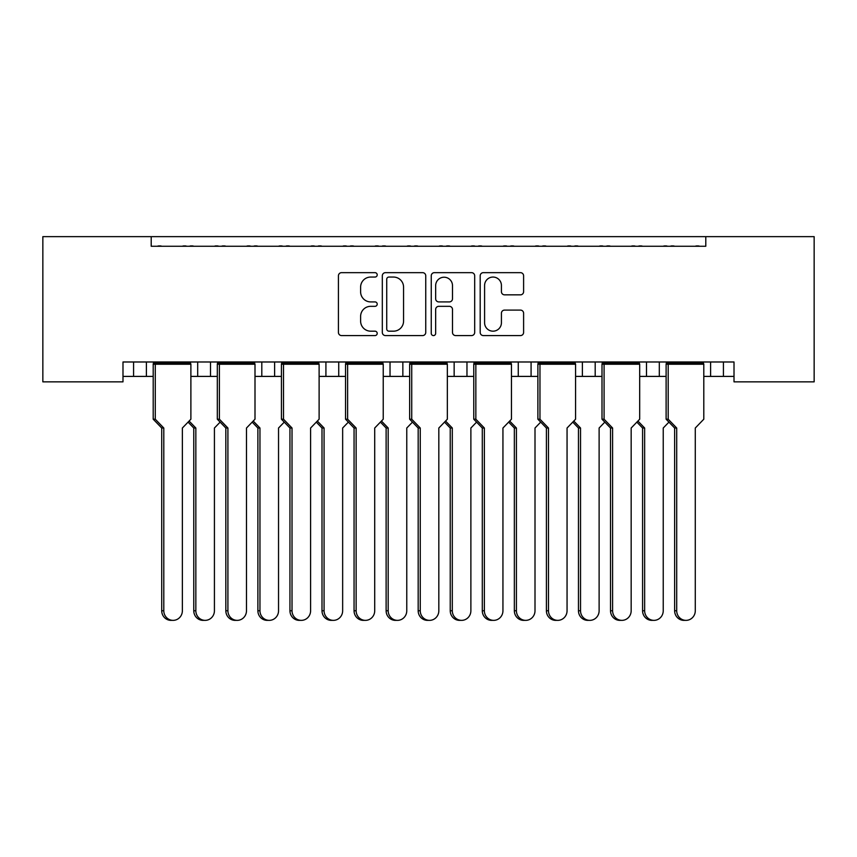 <?xml version="1.0" encoding="UTF-8"?>
<svg xmlns="http://www.w3.org/2000/svg" width="857" height="857" viewBox="0 0 857 857"><rect width="100%" height="100%" fill="white"/><g stroke="black" fill="none" stroke-linecap="round" stroke-linejoin="round"><path stroke-width="1.29" d="M377.209 274.851A2.207 2.207 0 0 0 375.002 272.655L341.579 272.655A3.149 3.149 0 0 0 338.429 275.793L338.429 332.441A3.149 3.149 0 0 0 341.579 335.58L375.002 335.58A2.207 2.207 0 0 0 377.209 333.384A2.207 2.207 0 0 0 375.002 331.177L370.685 331.177A10.07 10.07 0 0 1 360.615 321.107L360.615 316.394A10.07 10.07 0 0 1 370.685 306.324L375.002 306.324A2.207 2.207 0 0 0 377.209 304.117A2.207 2.207 0 0 0 375.002 301.91L370.685 301.91A10.07 10.07 0 0 1 360.615 291.841L360.615 287.127A10.07 10.07 0 0 1 370.685 277.057L375.002 277.057A2.207 2.207 0 0 0 377.209 274.851M520.456 294.84A3.149 3.149 0 0 0 523.606 291.691L523.606 275.793A3.149 3.149 0 0 0 520.456 272.655L483.327 272.655A3.149 3.149 0 0 0 480.188 275.793L480.188 332.441A3.149 3.149 0 0 0 483.327 335.58L520.456 335.58A3.149 3.149 0 0 0 523.606 332.441L523.606 313.244A3.149 3.149 0 0 0 520.456 310.095L504.569 310.095A3.149 3.149 0 0 0 501.42 313.244L501.42 322.757A8.42 8.42 0 0 1 493.011 331.177A8.42 8.42 0 0 1 484.591 322.757L484.591 285.477A8.42 8.42 0 0 1 493.011 277.057A8.42 8.42 0 0 1 501.42 285.477L501.42 291.691A3.149 3.149 0 0 0 504.569 294.84L520.456 294.84M734.01 361.986L122.99 361.986L122.99 381.858L42.85 381.858L42.85 236.639L814.15 236.639L814.15 381.858L734.01 381.858L734.01 361.986M151.207 236.639L151.207 246.259L705.793 246.259L705.793 236.639M425.747 275.793A3.149 3.149 0 0 0 422.597 272.655L385.468 272.655A3.149 3.149 0 0 0 382.318 275.793L382.318 332.441A3.149 3.149 0 0 0 385.468 335.58L422.597 335.58A3.149 3.149 0 0 0 425.747 332.441L425.747 275.793M434.403 272.655L471.532 272.655A3.149 3.149 0 0 1 474.682 275.793L474.682 332.441A3.149 3.149 0 0 1 471.532 335.58L455.635 335.58A3.149 3.149 0 0 1 452.496 332.441L452.496 309.463A3.149 3.149 0 0 0 449.347 306.324L438.805 306.324A3.149 3.149 0 0 0 435.656 309.463L435.656 333.384A2.207 2.207 0 0 1 433.46 335.58A2.207 2.207 0 0 1 431.253 333.384L431.253 275.793A3.149 3.149 0 0 1 434.403 272.655M659.312 361.986L659.312 376.405L666.114 376.405M703.801 376.405L710.603 376.405L710.603 361.986M710.603 376.405L723.426 376.405L723.426 361.986L723.426 376.405L734.01 376.405M595.197 361.986L595.197 376.405L602 376.405M639.686 376.405L646.489 376.405L646.489 361.986M595.197 376.405L582.374 376.405L582.374 361.986L582.374 376.405L575.572 376.405M511.458 376.405L531.083 376.405L531.083 361.986L531.083 376.405L537.885 376.405M466.969 361.986L466.969 376.405L473.771 376.405M383.229 376.405L402.854 376.405L402.854 361.986L402.854 376.405L409.657 376.405M447.343 376.405L454.146 376.405L454.146 361.986M390.031 376.405L390.031 361.986L390.031 376.405M319.115 376.405L338.74 376.405L338.74 361.986L338.74 376.405L345.542 376.405M255 376.405L274.626 376.405L274.626 361.986L274.626 376.405L281.428 376.405M190.886 376.405L210.511 376.405L210.511 361.986L210.511 376.405L217.314 376.405M197.688 376.405L197.688 361.986L197.688 376.405M122.99 376.405L146.397 376.405L146.397 361.986L146.397 376.405L153.199 376.405M133.574 376.405L133.574 361.986L133.574 376.405M659.312 376.405L646.489 376.405M466.969 376.405L454.146 376.405M151.207 246.259L705.793 246.259M261.803 376.405L261.803 361.986M325.917 376.405L325.917 361.986M518.26 376.405L518.26 361.986M388.928 277.057A2.207 2.207 0 0 0 386.732 279.264L386.732 328.981A2.207 2.207 0 0 0 388.928 331.177L393.492 331.177A10.07 10.07 0 0 0 403.561 321.107L403.561 287.127A10.07 10.07 0 0 0 393.492 277.057L388.928 277.057M452.496 285.627A8.42 8.42 0 0 0 444.076 277.218A8.42 8.42 0 0 0 435.656 285.627L435.656 298.772A3.149 3.149 0 0 0 438.805 301.91L449.347 301.91A3.149 3.149 0 0 0 452.496 298.772L452.496 285.627M173.082 620.361L171.004 620.361A9.62 9.288 -90 0 1 161.716 610.741L163.794 610.741A9.62 9.288 90 0 0 173.082 620.361A9.62 9.288 90 0 0 182.37 610.741L182.37 428.018L190.886 419.202L190.886 364.225L155.278 364.225L153.607 362.94L190.479 362.94L190.479 361.986M153.607 361.986L153.199 364.225L155.278 364.225L155.278 419.202L163.794 428.018L161.716 428.018L153.199 419.202L153.199 364.225M161.694 246.259A3.203 3.203 0 0 0 160.291 245.938L158.834 245.938A3.203 3.203 0 0 0 157.442 246.259M186.644 246.259A3.203 3.203 0 0 0 185.241 245.938L183.784 245.938A3.203 3.203 0 0 0 182.391 246.259M190.479 362.94L190.886 364.225M163.794 610.741L163.794 428.018M153.199 419.202L155.278 419.202M161.716 610.741L161.716 428.018M205.134 620.361L203.066 620.361A9.62 9.288 -90 0 1 193.768 610.741L195.846 610.741A9.62 9.288 90 0 0 205.134 620.361A9.62 9.288 90 0 0 214.421 610.741L214.421 428.018L220.131 422.115M193.746 246.259A3.203 3.203 0 0 0 192.354 245.938L190.897 245.938A3.203 3.203 0 0 0 189.504 246.259M218.696 246.259A3.203 3.203 0 0 0 217.303 245.938L215.846 245.938A3.203 3.203 0 0 0 214.443 246.259M189.108 421.044L195.846 428.018L193.768 428.018L188.069 422.115M195.846 610.741L195.846 428.018M193.768 610.741L193.768 428.018M237.196 620.361L235.118 620.361A9.62 9.288 -90 0 1 225.83 610.741L227.908 610.741A9.62 9.288 90 0 0 237.196 620.361A9.62 9.288 90 0 0 246.484 610.741L246.484 428.018L255 419.202L255 364.225L219.392 364.225L217.721 362.94L254.593 362.94L254.593 361.986M217.721 361.986L217.314 364.225L219.392 364.225L219.392 419.202L227.908 428.018L225.83 428.018L217.314 419.202L217.314 364.225M225.809 246.259A3.203 3.203 0 0 0 224.405 245.938L222.959 245.938A3.203 3.203 0 0 0 221.556 246.259M250.758 246.259A3.203 3.203 0 0 0 249.355 245.938L247.898 245.938A3.203 3.203 0 0 0 246.505 246.259M254.593 362.94L255 364.225M227.908 610.741L227.908 428.018M217.314 419.202L219.392 419.202M225.83 610.741L225.83 428.018M301.31 620.361L299.232 620.361A9.62 9.288 -90 0 1 289.945 610.741L292.023 610.741A9.62 9.288 90 0 0 301.31 620.361A9.62 9.288 90 0 0 310.598 610.741L310.598 428.018L319.115 419.202L319.115 364.225L283.506 364.225L281.835 362.94L318.708 362.94L318.708 361.986M281.835 361.986L281.428 364.225L283.506 364.225L283.506 419.202L292.023 428.018L289.945 428.018L281.428 419.202L281.428 364.225M289.923 246.259A3.203 3.203 0 0 0 288.52 245.938L287.074 245.938A3.203 3.203 0 0 0 285.67 246.259M314.873 246.259A3.203 3.203 0 0 0 313.469 245.938L312.012 245.938A3.203 3.203 0 0 0 310.62 246.259M318.708 362.94L319.115 364.225M292.023 610.741L292.023 428.018M281.428 419.202L283.506 419.202M289.945 610.741L289.945 428.018M365.425 620.361L363.347 620.361A9.62 9.288 -90 0 1 354.059 610.741L356.137 610.741A9.62 9.288 90 0 0 365.425 620.361A9.62 9.288 90 0 0 374.713 610.741L374.713 428.018L383.229 419.202L383.229 364.225L347.621 364.225L345.949 362.94L382.822 362.94L382.822 361.986M345.949 361.986L345.542 364.225L347.621 364.225L347.621 419.202L356.137 428.018L354.059 428.018L345.542 419.202L345.542 364.225M354.037 246.259A3.203 3.203 0 0 0 352.634 245.938L351.188 245.938A3.203 3.203 0 0 0 349.785 246.259M378.987 246.259A3.203 3.203 0 0 0 377.583 245.938L376.127 245.938A3.203 3.203 0 0 0 374.734 246.259M382.822 362.94L383.229 364.225M356.137 610.741L356.137 428.018M345.542 419.202L347.621 419.202M354.059 610.741L354.059 428.018M429.539 620.361L427.461 620.361A9.62 9.288 -90 0 1 418.173 610.741L420.251 610.741A9.62 9.288 90 0 0 429.539 620.361A9.62 9.288 90 0 0 438.827 610.741L438.827 428.018L447.343 419.202L447.343 364.225L411.735 364.225L410.064 362.94L446.936 362.94L446.936 361.986M410.064 361.986L409.657 364.225L411.735 364.225L411.735 419.202L420.251 428.018L418.173 428.018L409.657 419.202L409.657 364.225M418.152 246.259A3.203 3.203 0 0 0 416.748 245.938L415.302 245.938A3.203 3.203 0 0 0 413.899 246.259M443.101 246.259A3.203 3.203 0 0 0 441.698 245.938L440.252 245.938A3.203 3.203 0 0 0 438.848 246.259M446.936 362.94L447.343 364.225M420.251 610.741L420.251 428.018M409.657 419.202L411.735 419.202M418.173 610.741L418.173 428.018M493.653 620.361L491.575 620.361A9.62 9.288 -90 0 1 482.287 610.741L484.366 610.741A9.62 9.288 90 0 0 493.653 620.361A9.62 9.288 90 0 0 502.941 610.741L502.941 428.018L511.458 419.202L511.458 364.225L475.849 364.225L474.178 362.94L511.051 362.94L511.051 361.986M474.178 361.986L473.771 364.225L475.849 364.225L475.849 419.202L484.366 428.018L482.287 428.018L473.771 419.202L473.771 364.225M482.266 246.259A3.203 3.203 0 0 0 480.873 245.938L479.417 245.938A3.203 3.203 0 0 0 478.013 246.259M507.215 246.259A3.203 3.203 0 0 0 505.812 245.938L504.366 245.938A3.203 3.203 0 0 0 502.963 246.259M511.051 362.94L511.458 364.225M484.366 610.741L484.366 428.018M473.771 419.202L475.849 419.202M482.287 610.741L482.287 428.018M557.768 620.361L555.69 620.361A9.62 9.288 -90 0 1 546.402 610.741L548.48 610.741A9.62 9.288 90 0 0 557.768 620.361A9.62 9.288 90 0 0 567.055 610.741L567.055 428.018L575.572 419.202L575.572 364.225L539.964 364.225L538.292 362.94L575.165 362.94L575.165 361.986M538.292 361.986L537.885 364.225L539.964 364.225L539.964 419.202L548.48 428.018L546.402 428.018L537.885 419.202L537.885 364.225M546.38 246.259A3.203 3.203 0 0 0 544.988 245.938L543.531 245.938A3.203 3.203 0 0 0 542.127 246.259M571.33 246.259A3.203 3.203 0 0 0 569.926 245.938L568.48 245.938A3.203 3.203 0 0 0 567.077 246.259M575.165 362.94L575.572 364.225M548.48 610.741L548.48 428.018M537.885 419.202L539.964 419.202M546.402 610.741L546.402 428.018M621.882 620.361L619.804 620.361A9.62 9.288 -90 0 1 610.516 610.741L612.594 610.741A9.62 9.288 90 0 0 621.882 620.361A9.62 9.288 90 0 0 631.17 610.741L631.17 428.018L639.686 419.202L639.686 364.225L604.078 364.225L602.407 362.94L639.279 362.94L639.279 361.986M602.407 361.986L602 364.225L604.078 364.225L604.078 419.202L612.594 428.018L610.516 428.018L602 419.202L602 364.225M610.495 246.259A3.203 3.203 0 0 0 609.102 245.938L607.645 245.938A3.203 3.203 0 0 0 606.242 246.259M635.444 246.259A3.203 3.203 0 0 0 634.041 245.938L632.595 245.938A3.203 3.203 0 0 0 631.191 246.259M639.279 362.94L639.686 364.225M612.594 610.741L612.594 428.018M602 419.202L604.078 419.202M610.516 610.741L610.516 428.018M685.996 620.361L683.918 620.361A9.62 9.288 -90 0 1 674.63 610.741L676.709 610.741A9.62 9.288 90 0 0 685.996 620.361A9.62 9.288 90 0 0 695.284 610.741L695.284 428.018L703.801 419.202L703.801 364.225L668.192 364.225L666.521 362.94L703.393 362.94L703.393 361.986M666.521 361.986L666.114 364.225L668.192 364.225L668.192 419.202L676.709 428.018L674.63 428.018L666.114 419.202L666.114 364.225M674.609 246.259A3.203 3.203 0 0 0 673.216 245.938L671.759 245.938A3.203 3.203 0 0 0 670.356 246.259M699.558 246.259A3.203 3.203 0 0 0 698.166 245.938L696.709 245.938A3.203 3.203 0 0 0 695.306 246.259M703.393 362.94L703.801 364.225M676.709 610.741L676.709 428.018M666.114 419.202L668.192 419.202M674.63 610.741L674.63 428.018M269.248 620.361L267.18 620.361A9.62 9.288 -90 0 1 257.882 610.741L259.96 610.741A9.62 9.288 90 0 0 269.248 620.361A9.62 9.288 90 0 0 278.536 610.741L278.536 428.018L284.245 422.115M257.861 246.259A3.203 3.203 0 0 0 256.468 245.938L255.011 245.938A3.203 3.203 0 0 0 253.618 246.259M282.81 246.259A3.203 3.203 0 0 0 281.417 245.938L279.96 245.938A3.203 3.203 0 0 0 278.557 246.259M253.222 421.044L259.96 428.018L257.882 428.018L252.183 422.115M259.96 610.741L259.96 428.018M257.882 610.741L257.882 428.018M333.362 620.361L331.295 620.361A9.62 9.288 -90 0 1 321.996 610.741L324.075 610.741A9.62 9.288 90 0 0 333.362 620.361A9.62 9.288 90 0 0 342.65 610.741L342.65 428.018L348.36 422.115M321.975 246.259A3.203 3.203 0 0 0 320.582 245.938L319.125 245.938A3.203 3.203 0 0 0 317.733 246.259M346.924 246.259A3.203 3.203 0 0 0 345.532 245.938L344.075 245.938A3.203 3.203 0 0 0 342.682 246.259M317.336 421.044L324.075 428.018L321.996 428.018L316.297 422.115M324.075 610.741L324.075 428.018M321.996 610.741L321.996 428.018M397.477 620.361L395.409 620.361A9.62 9.288 -90 0 1 386.121 610.741L388.189 610.741A9.62 9.288 90 0 0 397.477 620.361A9.62 9.288 90 0 0 406.764 610.741L406.764 428.018L412.474 422.115M386.089 246.259A3.203 3.203 0 0 0 384.697 245.938L383.24 245.938A3.203 3.203 0 0 0 381.847 246.259M411.039 246.259A3.203 3.203 0 0 0 409.646 245.938L408.189 245.938A3.203 3.203 0 0 0 406.796 246.259M381.451 421.044L388.189 428.018L386.121 428.018L380.412 422.115M388.189 610.741L388.189 428.018M386.121 610.741L386.121 428.018M461.591 620.361L459.523 620.361A9.62 9.288 -90 0 1 450.236 610.741L452.303 610.741A9.62 9.288 90 0 0 461.591 620.361A9.62 9.288 90 0 0 470.879 610.741L470.879 428.018L476.588 422.115M450.204 246.259A3.203 3.203 0 0 0 448.811 245.938L447.354 245.938A3.203 3.203 0 0 0 445.961 246.259M475.153 246.259A3.203 3.203 0 0 0 473.76 245.938L472.303 245.938A3.203 3.203 0 0 0 470.911 246.259M445.565 421.044L452.303 428.018L450.236 428.018L444.526 422.115M452.303 610.741L452.303 428.018M450.236 610.741L450.236 428.018M525.705 620.361L523.638 620.361A9.62 9.288 -90 0 1 514.35 610.741L516.417 610.741A9.62 9.288 90 0 0 525.705 620.361A9.62 9.288 90 0 0 535.004 610.741L535.004 428.018L540.703 422.115M514.318 246.259A3.203 3.203 0 0 0 512.925 245.938L511.468 245.938A3.203 3.203 0 0 0 510.076 246.259M539.267 246.259A3.203 3.203 0 0 0 537.875 245.938L536.418 245.938A3.203 3.203 0 0 0 535.025 246.259M509.679 421.044L516.417 428.018L514.35 428.018L508.64 422.115M516.417 610.741L516.417 428.018M514.35 610.741L514.35 428.018M589.82 620.361L587.752 620.361A9.62 9.288 -90 0 1 578.464 610.741L580.532 610.741A9.62 9.288 90 0 0 589.82 620.361A9.62 9.288 90 0 0 599.118 610.741L599.118 428.018L604.817 422.115M578.443 246.259A3.203 3.203 0 0 0 577.04 245.938L575.583 245.938A3.203 3.203 0 0 0 574.19 246.259M603.382 246.259A3.203 3.203 0 0 0 601.989 245.938L600.532 245.938A3.203 3.203 0 0 0 599.139 246.259M573.794 421.044L580.532 428.018L578.464 428.018L572.755 422.115M580.532 610.741L580.532 428.018M578.464 610.741L578.464 428.018M653.934 620.361L651.866 620.361A9.62 9.288 -90 0 1 642.579 610.741L644.646 610.741A9.62 9.288 90 0 0 653.934 620.361A9.62 9.288 90 0 0 663.232 610.741L663.232 428.018L668.931 422.115M642.557 246.259A3.203 3.203 0 0 0 641.154 245.938L639.697 245.938A3.203 3.203 0 0 0 638.304 246.259M667.496 246.259A3.203 3.203 0 0 0 666.103 245.938L664.646 245.938A3.203 3.203 0 0 0 663.254 246.259M637.908 421.044L644.646 428.018L642.579 428.018L636.869 422.115M644.646 610.741L644.646 428.018M642.579 610.741L642.579 428.018"/></g></svg>
